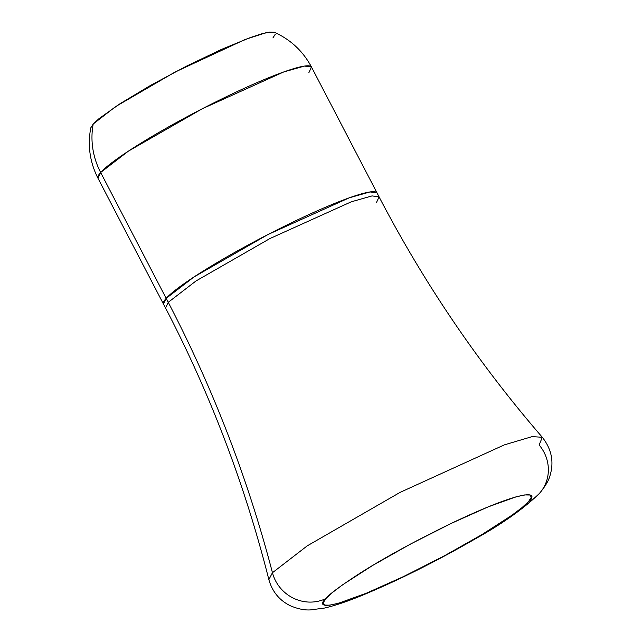 <?xml version="1.0" encoding="UTF-8"?>
<svg xmlns="http://www.w3.org/2000/svg" width="642" height="642" viewBox="0 0 642 642"><rect width="100%" height="100%" fill="white"/><g stroke="black" fill="none" stroke-linecap="round" stroke-linejoin="round"><path stroke-width="0.96" d="M538.839 494.051A38.014 36.201 41.9 0 1 528.591 501.514L531.311 497.253L530.027 495.022L524.795 494.91L515.815 496.916L488.113 506.891L451.149 523.439L410.543 544.039L372.48 565.554L342.748 584.71L332.5 592.462L325.887 598.585A38.014 36.201 -138.1 0 1 272.449 572.712A38.014 36.201 41.9 0 0 325.887 598.585L323.167 602.846L324.451 605.077L329.683 605.189L338.663 603.191L366.357 593.208L403.328 576.66L443.935 556.06L481.998 534.545L511.722 515.39L521.978 507.637L528.591 501.514C525.79 505.495 514.25 514.049 493.971 527.186C470.57 542.073 440.356 558.564 403.328 576.66C328.64 612.227 314.821 608.319 325.887 598.585C328.688 594.612 340.228 586.05 360.499 572.913C383.908 558.026 414.122 541.535 451.149 523.439C525.838 487.88 539.657 491.78 528.591 501.514A38.014 36.201 -138.1 0 0 540.01 492.751A38.014 36.201 -138.1 0 0 539.136 444.994L542.305 437.274L532.138 436.616L504.347 444.874L400.07 492.39L307.261 545.844L272.449 572.712L268.854 579.622C245.003 485.119 210.576 394.597 165.572 308.056L168.244 302.318A1267.043 1206.575 -138.1 0 1 272.449 572.712A1267.043 1206.575 41.9 0 0 168.244 302.318L195.995 280.971L270.017 238.511L351.318 201.797L372.079 195.906L379.093 196.901L372.079 195.906L351.318 201.797L270.017 238.511L195.995 280.971L168.244 302.318A1267.043 1206.575 41.9 0 0 166.174 298.353L193.932 276.999L267.979 234.523L349.288 197.808L370.033 191.934L377.039 192.929L379.093 196.901L376.413 202.631M272.449 572.712L268.854 579.622C272.28 591.691 279.439 600.398 290.328 605.751C297.768 608.913 304.477 610.301 310.463 609.9L324.403 608.078C334.963 605.631 347.531 601.394 362.088 595.391C397.815 580.561 435.196 561.927 474.229 539.473C501.827 524.153 523.559 508.801 539.424 493.417C545.291 486.419 548.862 480.336 550.138 475.168C554.118 461.638 551.51 449.007 542.305 437.274L532.138 436.616L504.347 444.874L400.07 492.39L307.261 545.844L272.449 572.712M90.787 127.846C87.456 145.437 89.856 162.225 97.969 178.219L163.493 304.083A120.367 13.466 -27.5 0 1 166.174 298.353L100.65 172.481A120.367 13.466 152.5 0 0 97.969 178.219L100.65 172.481A76.021 72.394 -138.1 0 1 93.21 124.01L90.787 127.846L93.21 124.01L99.069 118.577L120.126 103.651L150.766 85.274L186.316 66.238L221.378 49.45L250.597 37.461L261.575 33.874L269.536 32.1L274.383 32.285M275.314 34.178L272.906 37.958M311.506 67.057A120.367 13.466 152.5 0 0 214.011 102.792A120.367 13.466 152.5 0 0 100.65 172.481L166.174 298.353A120.367 13.466 -27.5 0 1 279.535 228.664A120.367 13.466 -27.5 0 1 377.031 192.929L311.506 67.057C303.064 51.232 290.682 39.643 274.367 32.277L265.636 32.83L245.132 39.499L174.977 72.089L115.544 106.644L93.21 124.01A76.021 72.394 41.9 0 0 100.65 172.481L128.4 151.135L202.423 108.675L283.732 71.952L304.493 66.062L311.506 67.057L308.834 72.787M163.501 304.091L166.174 298.353A1267.043 1206.575 -138.1 0 1 168.244 302.318L165.572 308.056L163.501 304.091M542.305 437.274C478.579 363.532 424.177 283.403 379.093 196.901"/></g></svg>
